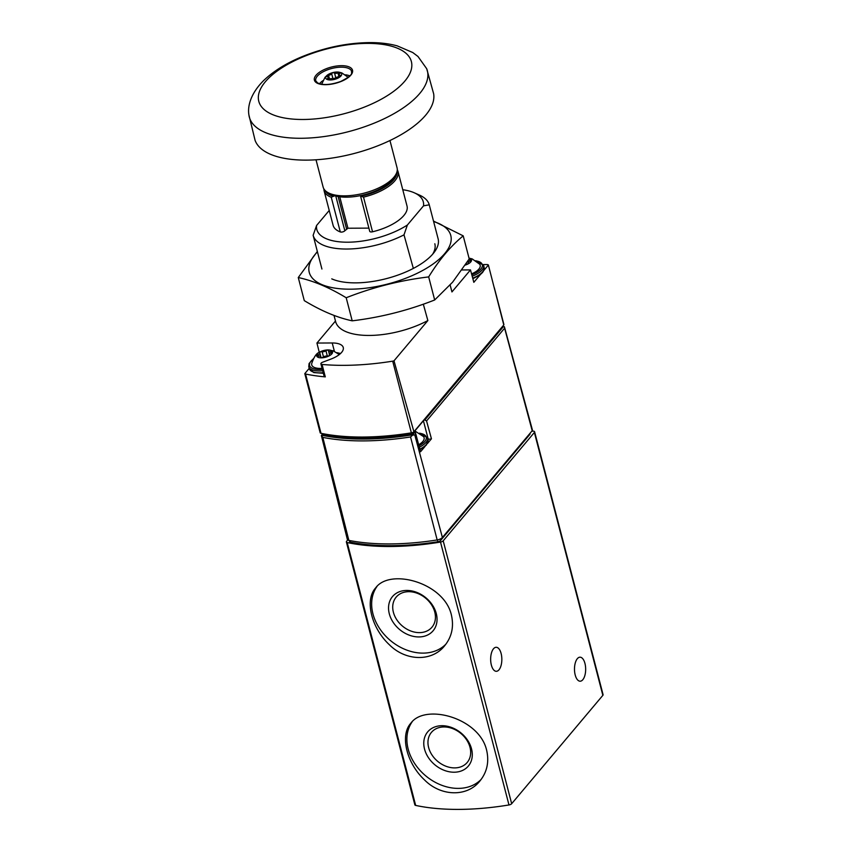 <?xml version="1.0" encoding="UTF-8"?>
<svg xmlns="http://www.w3.org/2000/svg" width="852" height="852" viewBox="0 0 852 852"><rect width="100%" height="100%" fill="white"/><g stroke="black" fill="none" stroke-linecap="round" stroke-linejoin="round"><path stroke-width="1.28" d="M451.39 614.963C444.062 582.523 389.971 567.954 375.689 587.848C364.486 599.946 371.28 627.871 389.321 644.698C405.701 661.269 431.943 661.876 444.595 645.816C451.805 636.966 454.063 626.678 451.39 614.963M347.765 539.912L346.604 541.286A2.726 1.161 -14.6 0 0 346.381 541.968L414.86 804.863A2.726 1.161 -14.6 0 0 415.669 805.417A163.722 69.63 -14.6 0 0 508.985 804.959A2.726 1.161 -14.6 0 0 511.669 803.702L602.854 695.349A2.726 1.161 -14.6 0 0 603.078 694.668L534.598 431.772A2.726 1.161 -14.6 0 0 533.064 431.144L531.85 431.155M346.381 541.968A2.726 1.161 -14.6 0 0 347.19 542.532A163.722 69.63 -14.6 0 0 440.505 542.064A2.726 1.161 -14.6 0 0 443.2 540.807L534.374 432.454A2.726 1.161 -14.6 0 0 534.598 431.772M486.63 750.229C479.293 717.799 425.212 703.219 410.92 723.114C399.726 735.223 406.51 763.147 424.562 779.963C440.931 796.545 467.173 797.142 479.825 781.092C487.035 772.231 489.304 761.954 486.63 750.229M491.37 665.092A12.003 5.591 -90.3 0 1 496.183 647.286A12.003 5.591 -90.3 0 1 501.839 659.267A12.003 5.591 -90.3 0 1 496.301 671.301A12.003 5.591 -90.3 0 1 491.37 665.092M575.207 674.997A12.003 5.591 -90.3 0 1 580.02 657.19A12.003 5.591 -90.3 0 1 585.665 669.171A12.003 5.591 -90.3 0 1 580.137 681.206A12.003 5.591 -90.3 0 1 575.207 674.997M376.999 586.432A45.028 34.943 -139.9 0 0 390.418 640.523A45.028 34.943 -139.9 0 0 445.937 644.112M436.277 613.568A26.55 20.597 -139.9 0 0 395.797 593.61A26.55 20.597 -139.9 0 0 406.287 633.877A26.55 20.597 -139.9 0 0 436.277 613.568M412.23 721.697A45.028 34.943 -139.9 0 0 425.649 775.789A45.028 34.943 -139.9 0 0 481.167 779.388M471.518 748.844A26.55 20.597 -139.9 0 0 431.037 728.875A26.55 20.597 -139.9 0 0 441.528 769.154A26.55 20.597 -139.9 0 0 471.518 748.844M434.765 612.056A23.377 18.137 -139.9 0 0 417.544 593.386A23.377 18.137 -139.9 0 0 396.191 597.103A23.377 18.137 -139.9 0 0 402.4 626.039A23.377 18.137 -139.9 0 0 431.964 627.2A23.377 18.137 -139.9 0 0 434.765 612.056M469.995 747.321A23.377 18.137 -139.9 0 0 452.785 728.652A23.377 18.137 -139.9 0 0 431.432 732.379A23.377 18.137 -139.9 0 0 437.63 761.305A23.377 18.137 -139.9 0 0 467.194 762.476A23.377 18.137 -139.9 0 0 469.995 747.321M366.775 438.088A6.72 2.854 165.4 0 1 362.419 438.109M424.062 420.015A2.726 1.161 -14.6 0 0 424.807 420.025L503.202 326.859L504.395 326.71L504.597 328.19L426.554 420.941L424.807 420.025M414.477 432.305L415.765 433.753L414.775 434.935L412.688 435.095L414.477 432.305A2.726 1.161 -14.6 0 0 413.699 432.326M412.357 434.829A161.316 68.597 165.4 0 1 321.971 435.276L321.385 435.542L321.971 435.393L321.385 435.542L322.823 437.385L348.851 540.392A163.701 69.619 -14.6 0 0 437.172 539.955A5.442 2.311 -14.6 0 0 442.39 537.474L532.202 430.729A2.705 1.15 -14.6 0 0 532.425 430.047L504.395 326.71M426.554 420.941L431.442 438.801L427.331 443.69M425.084 446.352L420.537 451.762L415.765 433.753M437.172 539.955L410.558 436.948A162.679 69.182 165.4 0 1 322.823 437.385M321.353 435.478L347.318 539.284A5.442 2.311 -14.6 0 0 348.851 540.392M412.688 435.095L410.558 436.948M349.277 540.477L349.565 541.606A2.726 1.161 -14.6 0 0 350.417 542.17A162.359 69.044 -14.6 0 0 437.853 541.744A2.726 1.161 -14.6 0 0 440.59 540.477L529.806 434.445A2.726 1.161 -14.6 0 0 530.04 433.764L529.944 433.412M427.693 438.386A19.372 8.243 -14.6 0 1 428.109 438.769A2.726 1.161 -14.6 0 0 431.442 438.801M414.604 431.261A8.19 3.483 165.4 0 1 415.425 432.976M414.86 430.942L423.54 436.597A15.251 6.486 165.4 0 1 422.837 441.464A15.251 6.486 165.4 0 1 418.683 444.744M331.268 197.291A38.202 16.241 165.4 0 1 324.058 190.635L333.089 225.29A38.202 16.241 165.4 0 0 340.299 231.946L331.268 197.291L333.228 196.343A2.726 1.161 -14.6 0 0 334.825 195.747A35.475 15.091 165.4 0 1 330.012 193.574M394.231 176.843A35.475 15.091 165.4 0 1 360.428 195.619A2.726 1.161 -14.6 0 0 360.449 195.704A2.726 1.161 -14.6 0 0 361.024 196.205L363.516 197.131L372.537 231.787A38.202 16.241 165.4 0 0 407.022 206.035L397.99 171.38A38.202 16.241 165.4 0 1 363.516 197.131M450.154 285.005L451.805 291.341A60.034 25.528 165.4 0 1 451.943 291.938L470.485 269.903L473.829 282.332L480.272 274.674M461.954 269.946L470.485 269.903M494.341 287.816L503.883 324.463A2.726 1.161 -14.6 0 1 503.788 324.963L488.377 265.036A2.726 1.161 -14.6 0 0 486.918 264.567L483.329 264.578M305.559 374.039L321.002 433.306A2.726 1.161 -14.6 0 1 320.171 432.741L304.792 373.623A2.726 1.161 -14.6 0 0 305.559 374.039A163.179 69.395 -14.6 0 0 325.294 376.882A2.726 1.161 -14.6 0 1 324.133 376.264L320.895 363.836A2.726 1.161 -14.6 0 1 322.61 362.228L330.895 359.097A19.649 8.36 -14.6 0 0 343.26 347.499A19.649 8.36 -14.6 0 0 332.216 342.973L316.933 343.047L319.276 352.355M320.895 363.836A2.726 1.161 -14.6 0 0 322.056 364.454A163.179 69.395 -14.6 0 0 392.697 361.163A2.726 1.161 -14.6 0 0 393.997 360.811L427.864 320.554A60.034 25.528 -14.6 0 1 335.613 321.609L334.005 315.41M335.464 321.034L316.933 343.047M321.002 433.306A163.179 69.395 -14.6 0 0 411.367 432.859A2.726 1.161 -14.6 0 0 413.912 431.772L503.788 324.963M323.174 433.732L323.377 434.509A163.179 69.395 -14.6 0 0 412.23 434.073L501.807 327.317M411.889 432.752L412.23 434.073M402.783 189.74A55.007 23.398 165.4 0 1 414.274 192.786L419.461 195.087A60.034 25.528 165.4 0 1 429.259 204.821L423.519 205.843L407.373 225.024A55.007 23.398 165.4 0 1 347.712 242.202A55.007 23.398 165.4 0 1 316.593 225.471L329.223 210.465M414.274 192.786A55.007 23.398 165.4 0 1 423.519 205.843M451.943 291.938L450.144 285.026M438.152 238.933L429.259 204.821M360.449 195.704L369.725 231.318A2.726 1.161 -14.6 0 0 372.537 231.787M368.895 228.123L347.935 228.23L344.836 230.764A2.726 1.161 -14.6 0 1 340.299 231.946M407.373 225.024L403.997 234.854A60.034 25.528 165.4 0 1 313.131 235.301L316.593 225.471M321.918 269.03L313.131 235.301M403.997 234.854L413.337 268.412M423.306 304.185L427.864 320.554M393.997 360.811L413.912 431.772M488.377 265.036L483.798 270.489M304.792 373.623L309.212 368.373M337.019 72.015A8.243 3.504 165.4 0 1 338.457 72.09A8.243 3.504 165.4 0 1 339.991 76.872A8.243 3.504 165.4 0 1 328.584 79.843A8.243 3.504 165.4 0 1 327.594 74.923A8.243 3.504 165.4 0 1 337.019 72.015M332.812 79.044A2.673 1.14 -14.6 0 0 329.373 79.055A1.523 0.65 -14.6 0 1 327.338 78.948A1.523 0.65 -14.6 0 1 327.7 78.352A2.673 1.14 -14.6 0 0 328.329 77.319A2.673 1.14 -14.6 0 0 327.349 76.733A1.523 0.65 -14.6 0 1 326.785 76.403A1.523 0.65 -14.6 0 1 328.553 75.306A2.673 1.14 -14.6 0 0 331.641 73.666A1.523 0.65 -14.6 0 1 332.983 72.814A1.523 0.65 -14.6 0 1 334.527 72.942A2.673 1.14 165.4 0 0 337.967 72.921A1.523 0.65 -14.6 0 1 340.001 73.038A1.523 0.65 -14.6 0 1 339.639 73.623A2.673 1.14 -14.6 0 0 339.011 74.656A2.673 1.14 -14.6 0 0 340.001 75.242A1.523 0.65 -14.6 0 1 340.555 75.583A1.523 0.65 -14.6 0 1 338.787 76.68A2.673 1.14 -14.6 0 0 335.699 78.309A1.523 0.65 -14.6 0 1 334.367 79.172A1.523 0.65 -14.6 0 1 332.812 79.044M345.475 74.827A17.732 7.54 165.4 0 1 349.789 75.871M319.543 83.741A17.732 7.54 165.4 0 1 322.802 80.727M426.692 68.714L433.657 93.805A92.335 39.267 165.4 0 1 353.878 153.562A92.335 39.267 165.4 0 1 255.078 140.324L248.922 115.009A91.973 39.117 165.4 0 0 348.191 131.74A91.973 39.117 165.4 0 0 426.692 68.714L417.981 56.477L412.751 52.526L397.16 45.848C388.832 43.612 379.587 42.525 369.417 42.6C346.562 42.941 323.877 47.733 301.395 56.956C285.889 63.431 273.3 71.291 263.641 80.557C250.925 93.166 247.336 106.031 248.922 115.009M389.96 140.527L397.064 167.791A38.202 16.241 165.4 0 1 364.187 193.138A38.202 16.241 165.4 0 1 323.121 187.046L316.017 159.782M334.825 195.747A35.475 15.091 -14.6 0 0 360.428 195.619M335.709 78.288A1.523 0.65 -14.6 0 0 334.154 78.384A1.523 0.65 -14.6 0 0 333.079 79.161A2.673 1.14 -14.6 0 0 333.079 79.161L331.641 73.666M463.211 235.855L469.218 258.923L452.646 282.129L434.68 299.979C408.108 310.447 380.62 317.402 352.206 320.831C337.147 317.615 321.172 310.884 304.281 300.628L298.275 277.55C313.334 280.766 329.309 287.497 346.2 297.753C372.771 287.284 400.259 280.34 428.673 276.911C439.121 259.881 450.633 246.196 463.211 235.855L433.498 221.062M317.445 251.841A73.134 31.098 -14.6 0 0 348.159 289.179A73.134 31.098 -14.6 0 0 444.723 253.576A73.134 31.098 -14.6 0 0 433.625 221.584M317.338 251.457L298.275 277.55M331.758 278.86A60.034 25.528 -14.6 0 0 384.955 278.987A60.034 25.528 -14.6 0 0 433.135 253.64A60.034 25.528 -14.6 0 0 434.318 252.149A60.034 25.528 -14.6 0 0 438.066 238.603M432.656 254.194A55.604 23.643 -14.6 0 0 434.829 243.768M428.673 276.911L434.68 299.979M346.2 297.753L352.206 320.831M327.945 349.938A8.19 3.483 165.4 0 1 328.478 349.948A8.19 3.483 165.4 0 1 331.108 354.592A8.19 3.483 165.4 0 1 319.298 357.67A8.19 3.483 165.4 0 1 319.319 352.334A8.19 3.483 165.4 0 1 327.945 349.938M322.131 351.716A2.726 1.161 -14.6 0 0 325.943 350.747A1.544 0.65 -14.6 0 1 327.53 350.183A1.544 0.65 -14.6 0 1 328.606 350.534A1.544 0.65 -14.6 0 1 328.584 350.736A2.726 1.161 -14.6 0 0 328.553 351.099A2.726 1.161 -14.6 0 0 330.81 351.674A1.544 0.65 -14.6 0 1 332.078 351.993A1.544 0.65 -14.6 0 1 331.077 352.909A2.726 1.161 165.4 0 0 329.309 354.538A2.726 1.161 165.4 0 0 329.479 354.815A1.544 0.65 -14.6 0 1 329.575 354.964A1.544 0.65 -14.6 0 1 328.787 355.795A1.544 0.65 -14.6 0 1 327.104 356.072A2.726 1.161 -14.6 0 0 323.291 357.031A1.544 0.65 -14.6 0 1 321.705 357.595A1.544 0.65 -14.6 0 1 320.629 357.244A1.544 0.65 -14.6 0 1 320.65 357.041A2.726 1.161 -14.6 0 0 320.671 356.679A2.726 1.161 -14.6 0 0 318.424 356.115A1.544 0.65 -14.6 0 1 317.157 355.785A1.544 0.65 -14.6 0 1 318.158 354.869A2.726 1.161 -14.6 0 0 319.926 353.239A2.726 1.161 -14.6 0 0 319.756 352.973A1.544 0.65 -14.6 0 1 319.66 352.813A1.544 0.65 -14.6 0 1 320.448 351.982A1.544 0.65 -14.6 0 1 322.131 351.716L323.483 356.892M322.067 368.352A15.251 6.486 165.4 0 1 311.683 363.676C313.951 356.945 316.497 353.165 319.319 352.334M471.55 273.875A15.251 6.486 165.4 0 0 479.612 264.163L472.168 258.891L469.015 258.135A8.19 3.483 165.4 0 1 471.231 261.266A8.19 3.483 165.4 0 1 465.277 265.057M468.696 259.753A2.726 1.161 -14.6 0 0 469.74 259.711A1.544 0.65 -14.6 0 1 471.007 260.041A1.544 0.65 -14.6 0 1 470.006 260.957A2.726 1.161 165.4 0 0 468.238 262.586A2.726 1.161 165.4 0 0 468.408 262.853A1.544 0.65 -14.6 0 1 468.504 263.012A1.544 0.65 -14.6 0 1 467.716 263.843A1.544 0.65 -14.6 0 1 466.033 264.109A2.726 1.161 -14.6 0 0 465.916 264.088M440.505 542.064L508.985 804.959M347.19 542.532L415.669 805.417M534.374 432.454L602.854 695.349M443.2 540.807L511.669 803.702M502.19 326.859L503.202 326.859M321.971 435.276L323.196 433.817M414.775 434.935L442.39 537.474M532.202 430.729L504.597 328.19M529.635 433.774L529.806 434.445M440.207 539.007L440.59 540.477M437.374 539.912L437.853 541.744M350.012 540.615L350.417 542.17M428.109 438.769L423.423 420.781M420.1 433.359A17.466 7.423 165.4 0 1 424.797 441.453A17.466 7.423 165.4 0 1 418.96 445.798M419.77 433.135L427.544 437.811A18.552 7.892 165.4 0 1 426.011 442.412A18.552 7.892 165.4 0 1 419.344 447.257M427.544 437.811L428.045 439.728A18.552 7.892 165.4 0 1 426.511 444.318A18.552 7.892 165.4 0 1 419.844 449.164M333.228 196.343A37.115 15.783 165.4 0 1 325.347 190.699M396.904 172.061A37.115 15.783 165.4 0 1 361.024 196.205M325.294 376.882L322.056 364.454M392.697 361.163L411.367 432.859M334.389 351.29L332.216 342.973M341.247 67.18A18.552 7.892 165.4 0 1 351.663 71.451C350.523 72.548 355.731 73.975 340.651 81.494C330.597 84.966 322.897 85.434 317.562 82.889L315.751 80.812A18.552 7.892 165.4 0 1 323.132 71.792A18.552 7.892 165.4 0 1 341.247 67.18M341.46 65.668A19.703 8.382 165.4 0 1 344.559 79.854A19.703 8.382 165.4 0 1 314.367 80.003A19.703 8.382 165.4 0 1 341.46 65.668M367.105 43.388A78.853 33.537 165.4 0 1 379.513 100.163A78.853 33.537 165.4 0 1 258.657 100.76A78.853 33.537 165.4 0 1 367.105 43.388M335.784 196.013L344.836 230.764M338.127 196.524L346.53 228.762M339.746 196.769L347.935 228.23M327.945 79.279L327.7 78.352M329.522 79.002L328.553 75.306M335.848 78.022L334.527 72.942M338.936 76.659L337.967 72.921M340.236 76.147L340.001 75.242M337.232 352.888A17.466 7.423 165.4 0 1 340.321 353.708M322.322 369.331A17.466 7.423 165.4 0 1 313.11 359.171M322.695 370.769A18.552 7.892 165.4 0 1 308.775 366.69L309.276 368.607A18.552 7.892 165.4 0 0 323.196 372.675M327.338 356.093L325.943 350.747M331.119 352.898L330.81 351.674M318.478 356.104L318.158 354.869M476.172 260.925A17.466 7.423 165.4 0 1 471.806 274.823M475.842 260.701L483.627 265.377A18.552 7.892 165.4 0 1 472.189 276.24M483.627 265.377L484.117 267.294A18.552 7.892 165.4 0 1 472.7 278.146M470.059 260.936L469.74 259.711M321.364 435.447L322.844 433.679M502.329 326.689L504.096 326.689M420.004 449.739L426.383 445.032L428.045 439.728M323.803 188.729L324.058 190.635M432.848 218.591L438.109 238.762M338.457 72.09L341.78 72.889L348.191 77.308M327.594 74.923L325.081 77.234L321.641 84.231M397.99 171.38L397.288 169.591M328.829 79.225L328.329 77.319M339.49 76.52L339.011 74.656M328.478 349.948L333.238 350.843L339.288 354.581M313.291 358.809L309.095 363.516L308.775 366.69M340.566 353.495L336.902 352.664M323.345 373.272L313.781 372.59L309.276 368.607M329.351 354.155L328.553 351.099M329.5 355.273L329.309 354.538M320.885 357.51L320.671 356.679M321.044 357.552L319.926 353.239M484.117 267.294L483.798 270.478L482.594 272.427L480.049 274.845L472.86 278.742M468.28 262.192L467.961 260.936M468.43 263.321L468.238 262.586"/></g></svg>
